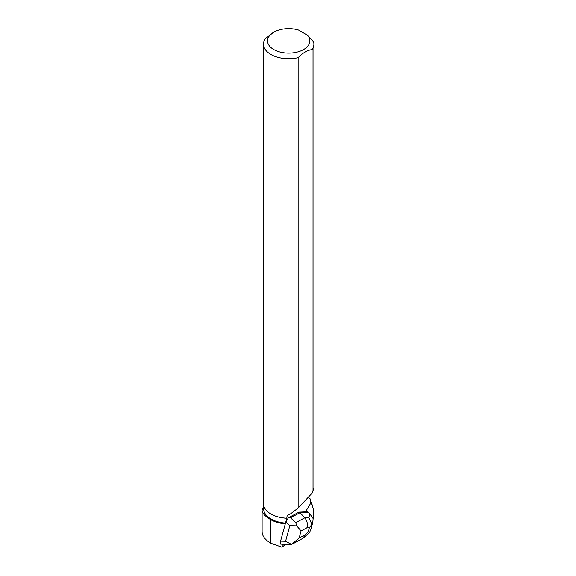 <?xml version="1.0" encoding="UTF-8"?>
<svg xmlns="http://www.w3.org/2000/svg" width="576" height="576" viewBox="0 0 576 576"><rect width="100%" height="100%" fill="white"/><g stroke="black" fill="none" stroke-linecap="round" stroke-linejoin="round"><path stroke-width="0.86" d="M313.711 510.314L311.537 502.718A1.598 0.605 116.5 0 0 311.386 502.51A1.598 0.605 116.5 0 0 310.86 502.682L313.358 509.083L313.142 519.055L313.733 510.66A1.598 0.605 116.5 0 0 313.711 510.314M312.602 522.929A1.598 0.605 116.5 0 0 312.948 521.806L312.602 522.929M282.406 544.277L281.952 547.2L285.624 544.37M309.067 496.375L308.873 498.118L310.687 499.162L310.471 501.624L310.954 502.956A1.598 0.605 116.5 0 0 310.543 503.503L305.496 511.848L298.987 512.136L288.266 517.846L290.484 517.788L295.754 522.634L304.747 517.846C307.217 520.841 307.922 524.167 306.857 527.832L301.075 530.914L296.669 525.83L289.836 525.665L285.811 521.964L286.783 518.249A25.049 14.458 180 0 1 270.986 514.051A25.049 14.458 180 0 1 270.929 514.022M273.73 32.234A21.161 12.218 0 0 0 272.29 48.6A21.161 12.218 0 0 0 300.334 51.084A21.161 12.218 0 0 0 307.454 35.222L298.483 30.046A21.161 12.218 0 0 0 273.73 32.234L265.334 38.714A25.2 14.544 0 0 0 263.498 44.172A25.2 14.544 0 0 0 298.138 57.658L298.138 508.046L290.362 514.015L288.014 514.865L287.042 516.269L286.783 518.249M286.214 521.647L288.266 517.846M285.293 523.836A25.344 14.63 180 0 1 270.778 519.682C265.09 516.334 262.202 513.209 262.109 510.322L263.65 506.549M285.494 523.109A25.049 14.458 180 0 1 263.65 508.766L263.65 505.296M281.952 547.2L270.778 543.204C265.126 539.849 262.238 536.033 262.109 531.749L262.109 510.322M263.498 44.172L263.498 503.705A25.2 14.544 0 0 0 270.878 513.994A25.2 14.544 0 0 0 286.711 518.206M313.891 44.172L313.891 488.246L312.055 493.186L312.055 49.622A25.2 14.544 0 0 0 313.891 44.172A25.2 14.544 0 0 0 313.632 42.084L307.454 35.222M312.055 49.622C307.418 50.155 302.782 52.834 298.138 57.658M298.138 508.046L312.055 493.186M290.484 517.788L300.074 512.683L298.987 512.136M296.669 525.83L295.754 522.634M311.882 524.362L311.321 527.818L309.802 531.994L308.203 531.907L309.348 527.724L311.882 524.362L308.902 517.666L304.747 517.846L300.074 512.683L308.549 512.302L307.21 511.632L305.582 511.704M290.786 544.522L280.706 544.111L280.584 541.116L285.581 541.26L291.593 544.428L299.16 537.934L304.942 534.852L303.149 538.164L293.04 543.715M285.811 521.964L280.584 541.116M308.902 517.666L309.859 513.9L313.135 518.58L312.797 522.18M309.859 513.9L308.549 512.302M290.844 544.522L291.593 544.428M309.802 531.994L309.031 532.836M311.321 527.818L311.99 525.355M287.042 516.269L288.367 514.634M270.778 519.682L270.778 543.204M304.942 534.852L308.203 531.907M309.348 527.724L306.857 527.832M301.075 530.914L299.16 537.934M285.581 541.26L289.836 525.665M310.666 502.157L311.386 502.51M303.149 538.164L309.002 532.865M312.005 525.305L312.833 522.05"/></g></svg>
